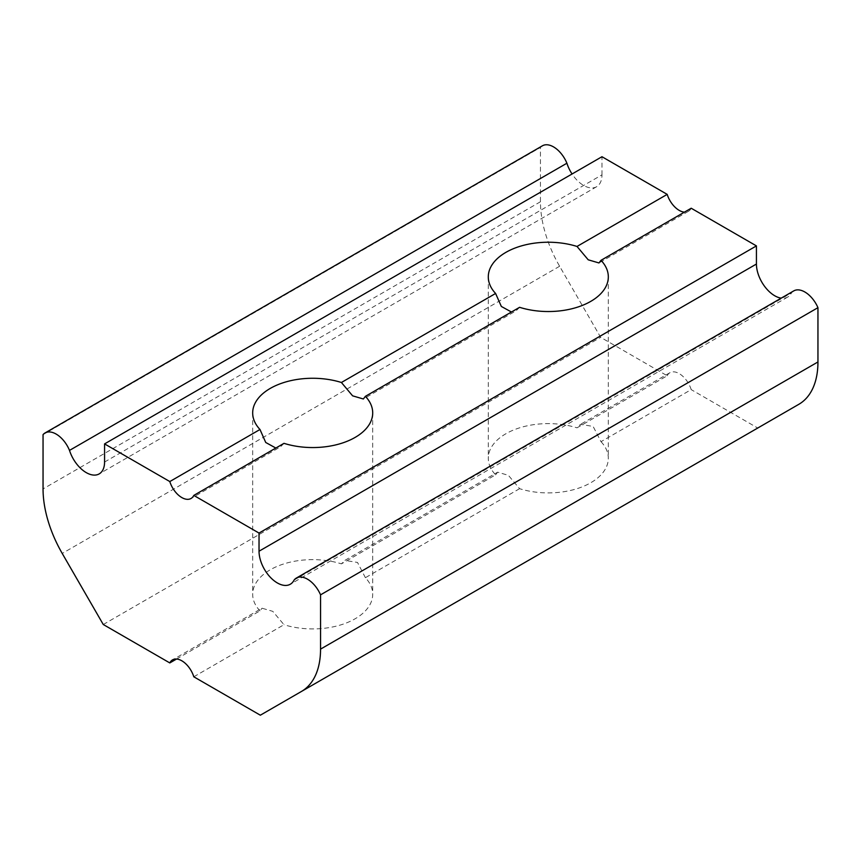 <?xml version="1.0" encoding="UTF-8"?>
<svg xmlns="http://www.w3.org/2000/svg" width="861" height="861" viewBox="0 0 861 861"><rect width="100%" height="100%" fill="white"/><g stroke="black" fill="none" stroke-linecap="round" stroke-linejoin="round"><path stroke-width="0.65" stroke-dasharray="4.3 3.23" d="M667.2 375.762A18.511 10.687 60 0 1 669.944 372.695A18.511 10.687 60 0 1 691.2 389.613L601.01 441.682L593.121 426.421L580.465 424.365L577.01 427.831L667.2 375.762L600.666 337.34L559.618 266.253A92.557 53.436 60 0 1 540.45 201.754L540.45 147.457A22.214 12.829 60 0 1 542.43 145.8M193.8 676.789L283.99 624.709L272.776 611.353L262.024 608.21L172.544 659.87M176.559 659.031L259.99 610.858L262.024 608.21M601.01 441.682A60.012 34.644 180 0 1 608.318 458.256A60.012 34.644 180 0 1 519.592 488.682L508.388 475.326L497.636 472.183L344.852 560.393L341.408 563.858L495.602 474.831A60.012 34.644 180 0 1 488.295 458.256A60.012 34.644 180 0 1 577.01 427.831M495.602 474.831L497.636 472.183M519.592 307.312L516.148 310.778L363.364 398.987M283.99 443.34L280.535 446.805L191.056 498.465M43.05 434.622L540.45 147.457L43.061 434.611M104.568 462.034L601.968 174.858A25.916 14.96 60 0 1 596.608 186.729A25.916 14.96 60 0 1 572.059 173.987M260.334 715.2L757.734 428.025L691.2 389.613M519.592 488.682L365.398 577.709A60.012 34.644 180 0 1 372.705 594.284A60.012 34.644 180 0 1 283.99 624.709M259.99 610.858A60.012 34.644 180 0 1 252.682 594.284A60.012 34.644 180 0 1 341.408 563.858M103.266 624.516L600.666 337.34M798.782 404.336L757.734 428.025M601.968 174.858L601.968 156.724M691.2 208.233A18.511 10.687 60 0 1 688.456 211.3A18.511 10.687 60 0 1 684.441 212.14M793.756 290.9A22.214 12.829 -120 0 0 791.496 292.891A25.916 14.96 60 0 1 787.707 297.056A25.916 14.96 60 0 1 781.196 298.143M294.096 580.066L791.496 292.891M365.398 577.709L357.509 562.448L344.852 560.393M540.45 201.754L43.05 488.919M559.618 266.253L62.218 553.429M669.944 372.695L580.465 424.365M488.295 276.887L488.295 458.256M608.318 276.887L608.318 458.256M596.608 186.729L99.198 473.894M787.707 297.056L290.308 584.232M252.682 412.914L252.682 594.284M372.705 412.914L372.705 594.284M688.456 211.3L598.976 262.96"/><path stroke-width="1.29" d="M572.059 173.987A25.916 14.96 60 0 1 566.904 163.224A22.214 12.829 60 0 0 542.43 145.8L45.03 432.975A22.214 12.829 60 0 0 43.05 434.622L43.05 488.919A92.557 53.436 60 0 0 62.218 553.429L103.266 624.516L169.8 662.927A18.511 10.687 60 0 1 172.544 659.87A18.511 10.687 60 0 1 193.8 676.789L260.334 715.2L798.782 404.336A92.557 53.436 60 0 0 817.95 361.964L817.95 307.668A22.214 12.829 -120 0 0 793.756 290.9L296.356 578.065A22.214 12.829 60 0 1 320.55 594.843L817.95 307.668M169.8 662.927L176.559 659.031M511.445 312.016L501.339 306.451L495.602 293.461A60.012 34.644 0 0 1 488.295 276.887A60.012 34.644 0 0 1 577.01 246.45L588.214 259.807L598.976 262.96L601.01 260.313L691.2 208.233L756.432 245.902L756.432 264.036A25.916 14.96 60 0 0 781.196 298.143M296.356 578.065A22.214 12.829 60 0 0 294.096 580.066A25.916 14.96 60 0 1 290.308 584.232A25.916 14.96 60 0 1 270.343 577.29A25.916 14.96 60 0 1 259.032 551.212L259.032 533.067L193.8 495.409L283.99 443.34A60.012 34.644 0 0 0 372.705 412.914A60.012 34.644 0 0 0 365.398 396.34L519.592 307.312A60.012 34.644 0 0 0 608.318 276.887A60.012 34.644 0 0 0 601.01 260.313M259.032 533.067L756.432 245.902M495.602 293.461L341.408 382.488L352.601 395.834L363.364 398.987L365.398 396.34M193.8 495.409A18.511 10.687 60 0 1 191.056 498.465A18.511 10.687 60 0 1 169.8 481.557L259.99 429.488L265.726 442.479L275.832 448.043M320.55 594.843L320.55 649.129A92.557 53.436 60 0 1 301.382 691.501M169.8 481.557L104.568 443.899L104.568 462.034A25.916 14.96 60 0 1 99.198 473.894A25.916 14.96 60 0 1 69.504 450.4L566.904 163.224M45.03 432.975A22.214 12.829 60 0 1 69.504 450.4M577.01 246.45L667.2 194.382L601.968 156.724L104.568 443.899M341.408 382.488A60.012 34.644 0 0 0 252.682 412.914A60.012 34.644 0 0 0 259.99 429.488M684.441 212.14A18.511 10.687 60 0 1 667.2 194.382M320.55 649.129L817.95 361.964M259.032 551.212L756.432 264.036"/></g></svg>
